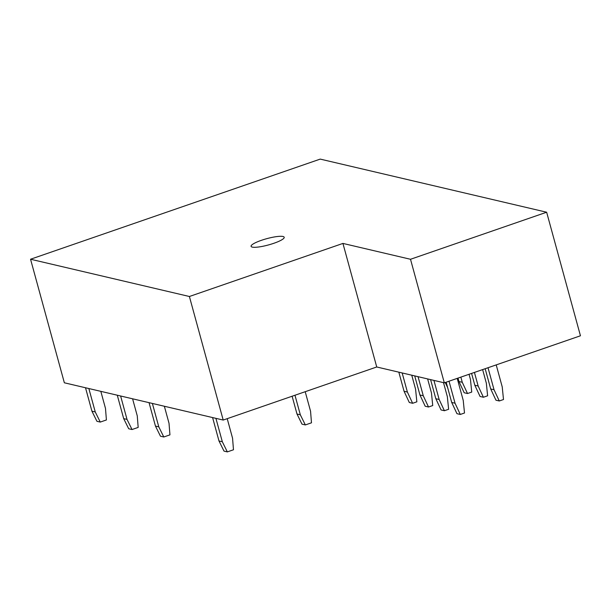 <?xml version="1.0" encoding="UTF-8"?>
<svg xmlns="http://www.w3.org/2000/svg" width="611" height="611" viewBox="0 0 611 611"><rect width="100%" height="100%" fill="white"/><g stroke="black" fill="none" stroke-linecap="round" stroke-linejoin="round"><path stroke-width="0.92" d="M410.508 259.278L546.646 212.223L580.45 335.783L444.312 382.837L410.508 259.278L342.931 243.422L189.395 296.495L223.198 420.055L376.735 366.982L342.931 243.422M444.312 382.837L376.735 366.982M189.395 296.495L30.55 259.232L64.354 382.791L223.198 420.055M546.646 212.223L320.225 159.104L30.55 259.232M273.896 243.27A17.161 3.246 164.7 0 1 251.083 246.325A17.161 3.246 164.7 0 1 261.386 240.329A17.161 3.246 164.7 0 1 284.199 237.267A17.161 3.246 164.7 0 1 273.896 243.27M398.83 372.168L404.054 391.261L407.384 392.041L412.631 403.283L416.855 401.824L415.579 389.215L411.745 375.2M402.16 372.947L407.384 392.041M404.054 391.261L409.301 402.496L412.631 403.283M445.259 382.509L447.657 387.649M414.716 375.895L419.94 394.989L423.27 395.768L428.517 407.01L432.733 405.551L431.458 392.942L427.624 378.919M418.046 376.674L423.27 395.768M419.94 394.989L425.187 406.223L428.517 407.01M458.006 378.102L458.937 381.508L462.267 382.287L467.514 393.53L471.738 392.071L470.462 379.462L469.042 374.291M460.854 377.117L462.267 382.287M458.937 381.508L464.184 392.743L467.514 393.53M430.595 379.622L435.819 398.716L439.156 399.495L444.403 410.729L448.619 409.278L447.344 396.669L443.51 382.646M433.932 380.401L439.156 399.495M435.819 398.716L441.066 409.95L444.403 410.729M471.585 373.413L474.816 385.236L478.153 386.015L483.4 397.249L487.616 395.798L486.341 383.189L482.629 369.594M474.434 372.427L478.153 386.015M474.816 385.236L480.063 396.47L483.4 397.249M446.167 382.196L451.705 402.443L455.042 403.222L460.289 414.457L464.505 412.998L463.23 400.396L457.204 378.377M449.016 381.211L455.042 403.222M451.705 402.443L456.952 413.678L460.289 414.457M485.165 368.716L490.702 388.963L494.039 389.742L499.286 400.976L503.502 399.518L502.227 386.916L496.208 364.904M488.021 367.73L494.039 389.742M490.702 388.963L495.949 400.197L499.286 400.976M85.509 387.756L91.917 411.172L95.255 411.951L88.847 388.535M91.917 411.172L96.928 421.3L100.265 422.079L95.255 411.951M100.823 391.346L105.489 408.415L106.406 419.963L100.265 422.079M117.281 395.21L123.689 418.619L127.019 419.406L120.619 395.989M123.689 418.619L128.7 428.754L132.037 429.533L127.019 419.406M132.587 398.8L137.261 415.87L138.178 427.41L132.037 429.533M149.046 402.657L155.454 426.073L158.791 426.86L152.383 403.443M155.454 426.073L160.464 436.208L163.801 436.987L158.791 426.86M164.359 406.254L169.026 423.316L169.942 434.864L163.801 436.987M212.59 417.565L218.99 440.982L222.328 441.761L215.92 418.344M218.99 440.982L224.008 451.109L227.338 451.896L222.328 441.761M227.216 418.665L232.562 438.224L233.478 449.772L227.338 451.896M305.21 391.704L310.564 411.264L311.48 422.812L305.34 424.935L300.322 414.8L294.976 395.241M305.34 424.935L302.002 424.149L296.992 414.021L300.322 414.8M296.992 414.021L292.119 396.226"/></g></svg>
